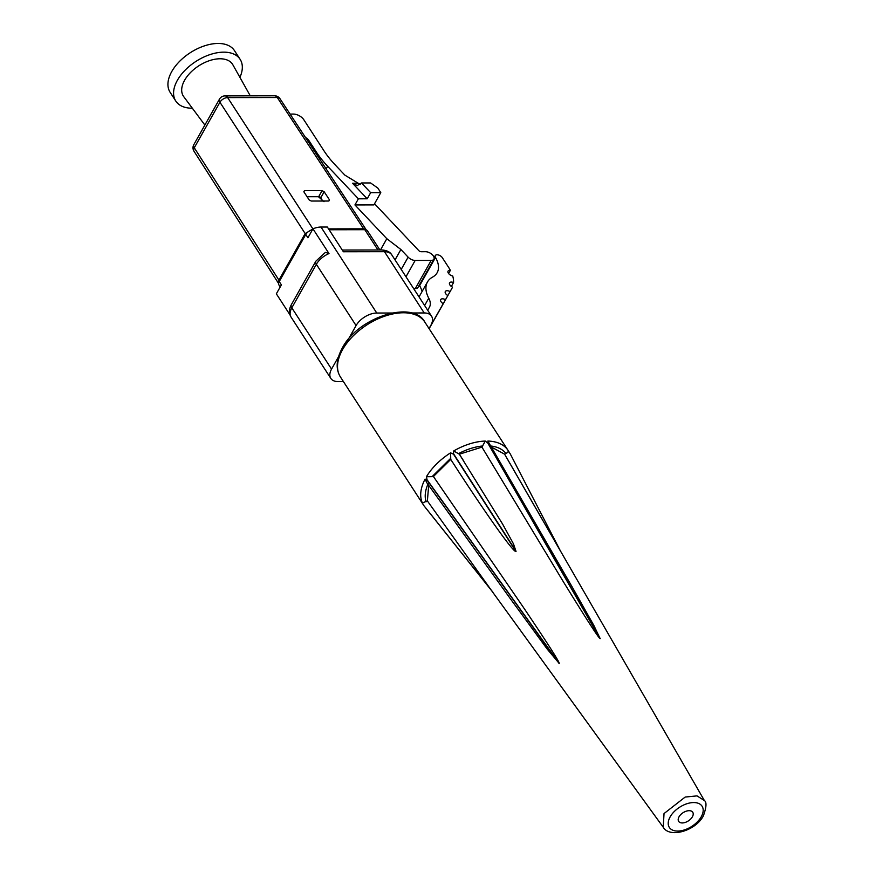 <?xml version="1.0" encoding="UTF-8"?>
<svg xmlns="http://www.w3.org/2000/svg" width="876" height="876" viewBox="0 0 876 876"><rect width="100%" height="100%" fill="white"/><g stroke="black" fill="none" stroke-linecap="round" stroke-linejoin="round"><path stroke-width="1.31" d="M427.696 310.257L429.437 307.191A21.309 11.596 29.4 0 0 429.448 307.169A21.309 11.596 29.4 0 0 428.747 298.179A38.424 20.915 29.4 0 1 427.466 281.973A38.424 20.915 29.4 0 1 432.591 277.09A34.065 18.538 -150.6 0 0 437.135 272.754A34.065 18.538 -150.6 0 0 435.503 257.467A4.194 2.278 -150.6 0 1 435.295 255.584A4.194 2.278 -150.6 0 1 438.558 255.015A4.194 2.278 -150.6 0 1 442.292 257.643L448.687 267.487A42.617 23.192 -150.6 0 1 450.373 270.345A4.194 2.278 29.4 0 0 448.063 271.122A4.194 2.278 29.4 0 0 448.961 273.925A4.194 2.278 29.4 0 0 452.706 275.962A42.617 23.192 -150.6 0 1 453.549 282.554A4.194 2.278 29.4 0 0 449.563 282.871A4.194 2.278 29.4 0 0 452.52 287.142A42.617 23.192 -150.6 0 1 451.863 288.467A42.617 23.192 -150.6 0 1 451.841 288.511L450.089 291.588A4.194 2.278 29.4 0 0 445.304 291.522A4.194 2.278 29.4 0 0 447.833 295.562L429.59 327.898L447.833 295.562M451.359 286.452L453.549 282.554M450.373 270.345L448.6 273.498M434.178 319.795A4.194 2.278 -150.6 0 1 434.2 319.795L435.941 316.718A42.617 23.192 29.4 0 0 435.974 316.674A42.617 23.192 29.4 0 0 435.996 316.63M434.2 319.795L450.089 291.588M419.33 285.061A4.194 2.278 29.4 0 0 419.604 285.675A34.065 18.538 29.4 0 1 422.068 291.533M445.49 299.691A4.194 2.278 29.4 0 0 440.705 299.614A4.194 2.278 29.4 0 0 443.223 303.654L429.054 328.588M429.12 328.697L443.223 303.654M429.043 328.566L430.795 325.445A17.115 9.954 147 0 0 431.529 316.159A17.115 9.954 147 0 0 424.214 312.962L384.476 251.686A17.115 9.954 147 0 1 391.791 254.883L431.529 316.159M342.538 349.601L356.083 325.576A17.115 9.954 147 0 1 376.768 313.039L398.898 313.006M407.636 312.984L424.214 312.962M343.425 381.586L338.136 381.597A17.115 9.954 147 0 1 330.821 378.399A17.115 9.954 147 0 1 331.555 369.114L338.519 356.74M329.004 253.569A17.115 9.954 147 0 0 316.345 264.3A6.373 3.471 -150.6 0 1 315.875 261.168L325.423 252.365L329.004 253.569L312.962 228.833A17.115 9.954 -33 0 1 320.988 227.037L327.339 227.026L343.381 251.762L384.476 251.686A6.373 3.854 89.9 0 0 381.837 249.978L342.264 250.043M280.221 286.945L278.962 285.018A6.373 3.712 -33 0 1 279.236 281.546L281.382 284.875L276.345 293.821L289.989 314.867M312.962 228.833L307.925 237.779L305.768 234.461A6.373 3.712 -33 0 1 312.371 229.895M379.899 249.978L367.515 230.892A6.373 3.712 147 0 0 364.799 229.698L329.113 229.764M279.236 281.546L305.768 234.461M324 201.666L318.415 196.706L307.082 196.728M219.471 99.141A6.373 6.373 0 0 1 225.012 95.889A6.373 3.854 89.9 0 1 227.64 97.597L312.918 228.91L305.166 233.574L278.929 280.134L278.601 283.495L194.001 151.241A6.373 3.712 147.4 0 1 194.275 147.792L219.931 102.262A6.373 3.471 -150.6 0 1 219.471 99.141L193.815 144.671A6.373 3.471 29.4 0 0 194.275 147.792L278.929 280.134M307.005 196.618L318.733 196.596A1.675 0.909 -150.6 0 1 320.813 197.735L321.656 199.027M225.012 95.889L274.637 95.802A6.373 3.854 89.9 0 1 277.265 97.51A6.373 3.712 146.7 0 1 279.97 98.681L366.288 229.939L363.617 228.822L328.544 228.888M324.175 191.778L329.475 199.87L328.883 201.02L311.232 201.042L309.151 199.903L303.863 191.811L304.454 190.661L322.094 190.639L324.175 191.778L320.813 197.735M328.829 201.02L329.475 199.87L328.883 201.02M303.863 191.811L304.454 190.661L303.83 191.767M290.109 114.088L293.46 114.077A8.388 4.566 -150.6 0 1 303.852 119.793L323.912 150.716A83.899 45.662 29.4 0 0 335.07 164.765L344.826 175.101L360.222 184.486M374.534 203.758L418.772 250.591A2.179 1.183 29.4 0 0 421.181 251.719L425.539 251.708A6.373 3.471 29.4 0 1 432.01 254.423A6.373 3.471 29.4 0 1 433.916 259.186L418.016 287.394A6.373 3.471 -150.6 0 1 415.29 288.62L431.178 260.413A6.373 3.471 29.4 0 0 433.916 259.186M377.819 188.066L380.786 192.643L370.668 192.665L361.503 182.964L370.603 182.953L377.819 188.066M370.668 192.665L367.208 198.797L358.383 198.808L327.646 166.265A83.899 45.662 -150.6 0 1 316.488 152.216L308.615 140.083A4.533 2.464 29.4 0 0 305.571 137.609M380.786 192.643L373.877 204.907L354.933 204.94L358.383 198.808M367.208 198.797L352.535 183.259L357.255 185.559L361.503 182.964M413.669 288.62L415.29 288.62M401.219 269.425L408.128 257.161L400.89 249.507L386.82 238.71L354.933 204.94M408.128 257.161A6.373 3.471 29.4 0 0 415.18 260.435L431.178 260.413M386.82 238.71L380.469 249.978M400.89 249.507L395.043 259.898M490.45 445.961C497.393 446.694 502.55 449.18 505.945 453.418L507.861 452.41L508.332 450.844L510.347 454.064L560.498 551.059L510.314 453.998L560.585 551.234L504.565 454.151L492.104 447.45M459.287 454.096L502.583 524.056L513.489 543.897L515.986 551.311C514.519 554.355 483.979 511.015 452.147 461.586L450.713 459.363M481.942 447.121L563.618 582.179C586.745 619.704 598.91 638.505 600.126 638.582L593.917 625.563L572.039 586.712L487.855 441.055L488.173 443.333L485.271 441.066L481.942 447.121L459.32 454.206L453.724 450.943L453.527 454.228L450.603 452.826L450.746 459.396L433.423 476.522L523.005 606.794C547.62 643.302 559.676 662.168 559.184 663.406L547.226 649.138L510.369 598.746M428.692 485.337L427.378 500.93L491.064 589.898M692.379 816.804A8.388 4.884 -33 0 1 685.262 822.411A8.388 4.884 -33 0 1 678.659 821.381A8.388 4.884 -33 0 1 679.02 816.826A8.388 4.884 -33 0 1 686.138 811.22A8.388 4.884 -33 0 1 692.741 812.249A8.388 4.884 -33 0 1 692.379 816.804M505.945 453.418L504.565 454.151M450.472 458.531L432.109 476.632L433.423 476.522M513.752 603.444L426.754 482.654L425.101 479.084L427.181 480.289L426.437 476.719L432.109 476.632M487.855 441.055A50.337 29.28 -33 0 1 508.08 450.439L424.893 322.182A50.337 29.28 147 0 0 385.287 315.984A50.337 29.28 147 0 0 342.56 349.634A50.337 29.28 147 0 0 340.425 376.965L423.612 505.222A50.337 29.28 -33 0 1 423.36 504.817L422.363 502.944L427.378 500.93M492.75 592.099L424.378 506.284L492.947 592.307M510.347 454.064L560.585 551.234M459.32 454.206L458.772 453.505C466.941 449.246 474.923 446.738 482.709 445.972M239.904 77.362A38.347 22.294 147 0 0 240.123 59.327L234.472 50.622A38.347 22.294 147 0 0 204.305 45.913A38.347 22.294 147 0 0 171.762 71.536A38.347 22.294 147 0 0 170.141 92.352L175.78 101.058A38.347 22.294 147 0 0 192.337 108.208M240.123 59.327A38.347 22.294 147 0 0 209.955 54.608A38.347 22.294 147 0 0 177.412 80.242A38.347 22.294 147 0 0 175.78 101.058M250.273 95.845L232.863 64.791A29.302 17.038 147 0 0 209.966 60.488A29.302 17.038 147 0 0 184.617 80.231A29.302 17.038 147 0 0 183.73 96.656L204.864 125.049M435.941 316.718L451.841 288.511M435.503 257.467L419.604 285.675M424.619 305.505L428.747 298.179M356.083 325.576L316.345 264.3L291.817 307.837A6.373 3.471 -150.6 0 1 291.336 304.706L315.875 261.168M331.555 369.114L291.817 307.837A17.115 9.954 -33 0 0 291.084 317.134C288.817 313.411 288.905 309.261 291.336 304.706M376.768 313.039L320.988 227.037M377.95 249.978L364.799 229.698M363.617 228.822L277.265 97.51L227.64 97.597A6.373 3.734 147 0 0 219.931 102.262L305.166 233.574M322.094 190.639L318.733 196.596M308.615 140.083L307.958 141.244M352.535 183.259L357.846 183.248M316.488 152.216L315.886 153.289M327.646 166.265L326.157 168.915M405.982 276.772L415.18 260.435M663.231 827.24L664.03 813.563L685.185 797.05L697 795.879L704.381 800.544C706.801 802.044 706.472 807.135 703.395 815.83C695.555 830.985 669.571 838.409 663.231 827.24L491.622 590.687M701.238 816.793A19.502 11.344 -33 0 1 677.674 831.072A19.502 11.344 -33 0 1 670.162 816.848A19.502 11.344 -33 0 1 693.737 802.558A19.502 11.344 -33 0 1 701.238 816.793M450.68 459.309L452.147 461.586M453.527 454.228L515.865 551.387M427.291 480.092L559.238 663.307M422.363 502.944A50.337 29.28 -33 0 1 425.101 479.084M488.173 443.333L600.235 638.582M426.086 501.817C424.444 496.517 425.123 490.494 428.112 483.738M427.181 480.289L559.118 663.504M424.291 506.12L492.881 592.165M487.954 443.333L600.027 638.582M453.757 454.086L516.095 551.245M453.724 450.943A50.337 29.28 -33 0 1 485.271 441.066M343.753 347.345A46.986 27.32 147 0 0 342.396 349.94M450.603 452.826A50.337 29.28 147 0 0 426.437 476.719M451.863 288.467L435.974 316.674M435.295 255.584L434.124 257.675M427.466 281.973L419.046 296.909M391.791 254.883C390.083 251.927 386.765 250.284 381.837 249.978M330.821 378.399L291.084 317.134M193.815 144.671A6.373 6.373 0 0 0 194.001 151.241M279.97 98.681A6.373 6.373 0 0 0 274.637 95.802M459.21 453.965L463.711 460.973M423.612 505.222L424.137 506M424.893 322.182C413.439 299.669 358.153 316.937 342.308 347.991C336.176 359.379 335.541 369.037 340.425 376.965M704.381 800.544L507.138 458.531"/></g></svg>
